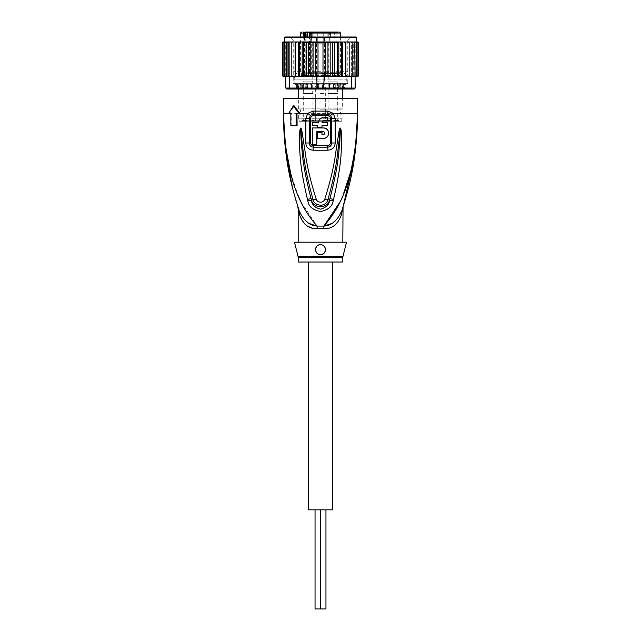 <?xml version="1.0" encoding="UTF-8"?>
<svg xmlns="http://www.w3.org/2000/svg" width="641" height="641" viewBox="0 0 641 641"><rect width="100%" height="100%" fill="white"/><g stroke="black" fill="none" stroke-linecap="round" stroke-linejoin="round"><path stroke-width="0.48" stroke-dasharray="3.21 2.4" d="M315.051 509.827L317.776 509.827L315.051 509.827L315.051 608.95L325.949 608.95L320.5 608.95L325.949 608.95L325.949 509.827L315.051 509.827L320.5 509.827L320.5 608.95L320.5 509.827L325.949 509.827M317.776 509.827L320.5 509.827L317.776 509.827M308.361 509.827L332.639 509.827M320.5 262.017L308.361 262.017L320.5 262.017M320.5 79.131L294.972 79.131L320.5 79.131M336.477 89.043L335.347 89.043L333.673 87.697L335.347 89.043L336.477 89.043L335.347 89.043L336.477 89.043L337.879 87.697L336.477 89.043L335.347 89.043M305.084 89.043L307.327 87.697L307.327 84.091L298.69 84.091L333.673 84.091L307.327 84.091L307.327 87.697L305.653 89.043L304.523 89.043L305.653 89.043L304.523 89.043L303.121 87.697C303.538 86.968 304.94 86.968 307.327 87.697C304.948 86.968 303.546 86.968 303.121 87.697L305.084 89.043M315.668 120.268L320.5 120.268L315.668 120.268L320.5 120.268L315.668 120.268L320.5 120.268L315.668 120.268L315.668 94.003L325.332 94.003L315.668 94.003L315.668 120.268L315.668 86.07L325.332 86.07L325.332 120.268L320.5 120.268L325.332 120.268L325.332 94.003L325.332 120.268L320.5 120.268L325.332 120.268L320.5 120.268L325.332 120.268L326.325 121.261L314.675 121.261L315.668 120.268L314.675 121.261L320.5 121.261L314.675 121.261L320.5 121.261L314.675 121.261L315.668 120.268M332.887 120.268L337.719 120.268L332.887 120.268M327.086 121.261L327.086 120.268L327.295 121.261L327.319 120.268L327.823 120.268L327.823 121.261L327.847 120.268L325.74 120.268L327.855 120.268L327.888 121.261L327.863 120.268L328.136 121.261L327.295 121.261L328.184 121.261L328.16 120.268L327.479 120.268L330.067 120.268L327.078 120.268L327.214 121.261L325.74 121.261L332.887 121.261L327.07 121.261L328.056 120.268L328.056 94.003L337.719 94.003L337.478 93.57L328.304 93.57L337.478 93.57L337.478 81.119L328.304 81.119L337.478 81.119M308.113 120.268L303.281 120.268L308.113 120.268M302.288 121.261L308.113 121.261L302.288 121.261L303.281 120.268L303.281 94.003L312.944 94.003L312.696 93.57L303.522 93.57L312.696 93.57L312.696 81.119L303.522 81.119L312.696 81.119M307.632 33.044L303.842 33.044L307.632 33.044L307.968 32.05L303.049 32.05L328.641 32.05L326.069 32.05L326.069 33.044L326.598 33.044L326.598 32.05L328.176 32.05L326.598 32.05M336.982 32.05L328.801 32.05L338.24 32.05L334.69 32.05L336.982 32.05L336.108 33.044L329.666 33.044L336.108 33.044L336.108 42.458L329.666 42.458L336.108 42.458M309.964 76.159L310.188 75.566L339.578 75.566L301.422 75.566L301.422 73.683L304.443 73.683L303.786 72.689L300.429 72.689L300.429 37.01M340.571 37.01L340.571 72.689A0.994 0.994 0 0 0 339.578 73.683L301.422 73.683A0.994 0.994 0 0 0 300.429 72.689L340.571 72.689L309.379 72.689L309.964 75.742L305.132 75.662L310.044 75.662M309.996 72.729L309.387 72.281L310.108 73.683L309.379 72.689M313.898 37.995L312.199 37.995L313.898 37.995L313.898 32.547L312.199 32.547L312.199 37.995L306.31 37.995L324.594 37.995L307.392 37.995L307.392 37.01M327.599 32.05L327.102 32.547L328.801 32.547L327.102 32.547L327.102 37.995L328.801 37.995L327.102 37.995M310.661 75.662L310.661 32.547L311.598 32.547L311.598 37.995M314.675 121.261L326.325 121.261L320.5 121.261L326.325 121.261L320.5 121.261L326.325 121.261L325.332 120.268L326.325 121.261M298.69 115.068L298.69 118.785L342.31 118.785L298.69 118.785L299.355 121.261L311.702 121.261L310.685 121.261L310.685 120.268L308.017 120.268L308.209 121.261L341.645 121.261L342.31 115.068L298.69 115.068L342.31 115.068M303.297 121.261L303.105 120.268L310.685 120.268M320.324 115.068L341.565 115.068L320.324 115.068M320.5 108.874L299.435 108.874L320.5 108.874M304.691 75.862L309.988 75.862M294.972 79.131L294.235 76.904C293.346 75.798 297.328 72.297 297.953 73.186L301.422 75.566L304.443 75.566L304.796 76.159M305.276 76.159L304.443 76.159M304.443 75.566L304.443 73.683L305.204 73.683L304.491 72.281L303.714 72.729M310.188 76.159L310.725 76.159M310.108 75.662L310.108 73.683L339.578 73.683L339.578 75.566C341.196 73.547 342.35 72.754 343.047 73.186C343.632 72.225 347.734 75.975 346.765 76.904L346.028 79.131M294.732 79.131L346.268 79.131L294.732 79.131L294.732 84.091L346.268 84.091L346.268 79.131M346.268 84.091L294.732 84.091M337.879 84.091L342.31 84.091L337.879 84.091L337.879 87.697L337.879 84.091M333.673 84.091L333.673 87.697C336.06 86.968 337.462 86.968 337.879 87.697C337.462 86.968 336.06 86.968 333.673 87.697M342.31 108.874L298.69 108.874L342.31 108.874L342.31 98.466M342.31 89.043L342.31 84.091M298.69 108.874L298.69 98.466M298.69 89.043L298.69 84.091M303.121 83.642L303.121 88.146M333.673 88.146L333.673 83.642M303.121 87.697L303.121 84.091M303.105 120.268L308.017 120.268M308.209 121.261L310.685 121.261M299.355 121.261L341.645 121.261M338.712 121.261L332.887 121.261L338.712 121.261L337.719 120.268L337.719 94.003L328.056 94.003L328.304 81.119M313.93 121.261L308.113 121.261L313.93 121.261L312.944 120.268L312.944 94.003L303.281 94.003L303.522 81.119M315.901 121.261L312.351 121.261L315.901 121.261L315.901 120.268L313.281 120.268L313.281 121.261M302.977 121.261L306.831 121.261L301.847 121.261L304.018 121.261L302.44 121.261L302.977 121.261L302.977 120.268L302.576 121.261M302.376 121.261L302.376 120.268M304.347 121.261L304.347 120.268M302.576 120.268L304.018 120.268L301.839 120.268L301.839 121.261L301.839 120.268L305.973 120.268L305.973 121.261M334.298 121.261L338.488 121.261L334.298 121.261L334.298 120.268L336.108 120.268L336.108 121.261M320.5 93.57L325.083 93.57L320.5 93.57M320.5 81.119L315.917 81.119L320.5 81.119M320.5 42.458L316.414 42.458L320.5 42.458M320.5 33.044L323.721 33.044L320.5 33.044M330.484 32.05L330.484 37.995L324.594 37.995L330.484 37.995L330.484 32.547L324.594 32.547L324.242 32.05L324.594 32.547L334.69 32.547L316.758 32.05L324.586 32.05L323.721 33.044L323.721 42.458L323.721 33.044L324.586 32.05L313.185 32.05L313.577 33.044L316.734 33.044L313.721 33.044L313.721 32.05M312.047 33.044L312.047 32.05L316.758 32.05L313.185 32.05L313.577 33.044M312.047 32.05L310.661 32.547L309.747 32.547L310.092 32.05M312.199 32.05L304.018 32.05L312.199 32.05L311.334 33.044L304.892 33.044L311.334 33.044L311.334 42.458L304.892 42.458L311.334 42.458M320.5 32.05L316.414 32.05L320.5 32.05M303.578 32.05L303.586 33.044L303.578 32.05M303.049 32.05L303.049 33.044L303.834 33.044L303.049 33.044L303.049 32.05L305.22 32.05L305.22 33.044M305.557 33.044L305.557 32.05L305.797 33.044M326.598 33.044L328.112 33.044L326.381 33.044L326.381 32.05L326.397 33.044L326.117 32.05L326.638 32.05L324.25 32.05L324.899 32.05L324.899 33.044L326.069 33.044M325.428 33.044L325.428 32.05L328.641 32.05L328.641 33.044L326.333 33.044L326.365 32.05L326.029 33.044L326.029 32.05M336.91 33.044L334.69 33.044L337.959 33.044L337.302 33.044L337.302 32.05L338.24 32.05L338.24 33.044L336.91 33.044L336.91 32.05M307.392 37.995L312.199 37.995L312.199 32.547L313.898 32.547L313.401 32.05M311.598 32.547L316.406 32.547L316.758 32.05L316.406 32.547L324.594 32.547L306.31 32.547A0.697 0.497 180 0 0 305.613 32.05L305.605 33.044M309.347 32.547L312.199 32.547L311.855 32.05L312.199 32.547L306.31 32.547L306.31 37.995M310.516 32.05L310.516 37.995M335.387 33.044L335.387 32.05A0.697 0.497 0 0 0 334.69 32.547L334.69 37.995L328.801 37.995L334.69 37.995L334.69 32.547A0.697 0.497 0 0 1 335.387 32.05L335.227 33.044L336.509 33.044L335.227 33.044M320.5 37.995L324.586 37.995L320.5 37.995M309.387 72.281L309.747 32.547M304.018 32.05L304.892 33.044L304.892 42.458M308.113 42.458L304.018 42.458L308.113 42.458M308.113 81.119L304.018 81.119L308.113 81.119M328.801 32.05L329.666 33.044L329.666 42.458M332.887 42.458L336.982 42.458L332.887 42.458M332.887 81.119L336.982 81.119L332.887 81.119M316.734 32.05L316.734 33.044M316.342 32.05L316.342 33.044M313.721 33.044L313.185 33.044M313.794 32.05L313.794 33.044M313.257 32.05L313.257 33.044M305.428 33.044L305.428 32.05M305.164 33.044L305.164 32.05M304.828 33.044L304.828 32.05M304.499 33.044L304.499 32.05M304.098 33.044L304.098 32.05M303.842 33.044L303.842 32.05L303.834 33.044M303.514 33.044L303.514 32.05M303.257 32.05L303.257 33.044M303.177 32.05L303.177 33.044M303.57 32.05L303.57 33.044M304.291 32.05L304.291 33.044M304.691 32.05L304.691 33.044M305.693 32.05L305.693 33.044M305.893 32.05L305.893 33.044M305.965 32.05L305.965 33.044M307.968 32.05L307.968 33.044M326.381 33.044L328.432 33.044L328.432 32.05L328.569 33.044L328.569 32.05M328.577 32.05L328.577 33.044M328.256 32.05L328.256 33.044M327.727 32.05L327.727 33.044M327.399 32.05L327.399 33.044M326.998 32.05L326.998 33.044M326.67 32.05L326.67 33.044M326.862 33.044L326.862 32.05M327.062 33.044L327.062 32.05M327.455 33.044L327.455 32.05M327.855 33.044L327.855 32.05M328.112 33.044L328.112 32.05L328.104 33.044M327.839 33.044L327.839 32.05L327.831 33.044M327.439 33.044L327.439 32.05M327.11 33.044L327.11 32.05L327.102 33.044M326.646 33.044L326.638 32.05M326.117 32.05L326.117 33.044M326.501 33.044L326.501 32.05M326.029 33.044L325.7 32.05M325.7 33.044L325.308 32.05M325.308 33.044L325.043 32.05M325.043 33.044L324.715 32.05M324.458 32.05L324.458 33.044M324.258 32.05L324.258 33.044L324.25 32.05M324.378 32.05L324.378 33.044M324.771 32.05L324.771 33.044M325.828 32.05L325.828 33.044M326.357 32.05L326.357 33.044M326.694 32.05L326.694 33.044M326.83 32.05L326.83 33.044M327.03 32.05L327.03 33.044L327.038 32.05M327.503 32.05L327.503 33.044M328.168 32.05L328.168 33.044M334.931 33.044L334.931 32.05M334.69 32.05L334.69 33.044M335.091 32.05L335.091 33.044M336.902 33.044L336.902 32.05M337.559 32.05L337.559 33.044M337.959 32.05L337.959 33.044M337.302 33.044L338.24 33.044M337.847 32.05L337.847 33.044M335.331 32.05L335.331 33.044M336.509 33.044L336.509 32.05L335.387 32.05M336.509 32.05L335.227 32.05M315.668 86.07L325.332 86.07M313.281 120.268L312.351 120.268L312.351 121.261M312.351 120.268L315.901 120.268M315.508 121.261L315.508 120.268M314.146 121.261L314.146 120.268M313.609 121.261L313.609 120.268M312.744 121.261L312.744 120.268M305.973 120.268L304.13 120.268L306.831 120.268L306.831 121.261M306.831 120.268L302.977 120.268M306.494 121.261L306.494 120.268M302.696 120.268L302.696 121.261M302.961 120.268L302.961 121.261M303.361 120.268L303.361 121.261M303.69 120.268L303.69 121.261M304.018 121.261L304.018 120.268L304.018 121.261M303.481 121.261L303.481 120.268M303.089 121.261L303.089 120.268M302.56 121.261L302.56 120.268M302.296 121.261L302.296 120.268M301.967 121.261L301.967 120.268M302.047 121.261L302.047 120.268M302.183 121.261L302.183 120.268M302.52 121.261L302.52 120.268M302.848 121.261L302.848 120.268M304.13 121.261L304.13 120.268M304.467 121.261L304.467 120.268M328.488 121.261L328.488 120.268M328.889 121.261L328.889 120.268M329.218 121.261L329.218 120.268M329.746 121.261L329.746 120.268M329.939 121.261L329.939 120.268M330.067 121.261L330.067 120.268L330.059 121.261M330.131 121.261L330.131 120.268M329.923 121.261L329.923 120.268M329.594 121.261L329.594 120.268L329.602 121.261M329.346 120.268L329.346 121.261M328.945 120.268L328.945 121.261M328.553 120.268L328.553 121.261M328.352 120.268L328.352 121.261M328.088 120.268L328.088 121.261M327.623 120.268L327.623 121.261M327.479 120.268L327.479 121.261M327.543 120.268L327.543 121.261L327.559 120.268M327.872 120.268L327.872 121.261L327.855 120.268M327.607 120.268L327.607 121.261M326.814 120.268L326.814 121.261M326.413 120.268L326.413 121.261L326.413 120.268M326.277 120.268L326.269 121.261M326.205 120.268L326.205 121.261M326.533 120.268L326.533 121.261M326.79 120.268L326.79 121.261M327.19 120.268L327.19 121.261M327.519 120.268L327.519 121.261M328.184 121.261L328.184 120.268M326.918 121.261L326.918 120.268M326.389 121.261L326.389 120.268M325.868 121.261L325.868 120.268M325.74 121.261L325.74 120.268L325.748 121.261M325.949 121.261L325.949 120.268M326.085 121.261L326.085 120.268M326.75 121.261L326.75 120.268M327.214 120.268L327.214 121.261M327.022 121.261L327.022 120.268M336.108 120.268L338.488 120.268L338.079 121.261M338.079 120.268L334.298 120.268M334.69 121.261L334.69 120.268M335.451 121.261L335.451 120.268M335.86 121.261L335.86 120.268M336.517 120.268L336.517 121.261L336.509 120.268L337.623 120.268L335.227 120.268L336.509 120.268M337.454 121.261L337.454 120.268M337.847 121.261L337.847 120.268M336.91 120.268L336.91 121.261M338.488 121.261L338.488 120.268M335.227 121.261L337.623 121.261L335.227 121.261L335.227 120.268M337.623 120.268L337.623 121.261M304.523 89.043L305.653 89.043M285.061 37.01L320.5 37.01L290.269 37.01L293.241 39.982L347.759 39.982L350.731 37.01L320.5 37.01L355.939 37.01M320.5 84.091L347.013 84.091L320.5 84.091M322.471 88.795L345.002 88.795L322.471 88.795L322.471 84.836L320.5 84.836L322.471 84.836L322.471 88.795M315.941 76.656L318 76.656L315.941 76.656L313.056 75.662L310.821 76.632L310.821 41.986L313.056 42.955L315.588 42.082L318 42.955L323 42.955L323 76.656L324.739 76.656L318 76.656L351.613 76.656L351.613 88.057L350.931 89.043L323.769 89.043L324.082 76.656M310.821 41.986L308.233 42.955L308.233 75.662L306.366 76.656L291.887 76.656L306.366 76.656M306.286 76.656L306.286 41.961L308.233 42.955M306.366 41.961L339.858 41.961L341.701 42.955L341.701 75.662L339.858 76.656L342.102 76.656L341.701 75.662M320.5 89.043L345.779 89.043L320.5 89.043M345.531 88.795L295.469 88.795L345.779 89.043M350.931 89.043L354.201 89.043L355.194 88.057L316.918 88.057L317.231 89.043L290.069 89.043L289.387 88.057L285.806 88.057L286.799 89.043L290.069 89.043M323.769 89.043L317.231 89.043M316.918 76.656L316.918 88.057L289.387 88.057L289.387 76.656L291.992 76.656L291.807 75.662L293.241 76.656L292.592 76.551M286.271 42.955L287.625 41.961L286.719 41.961L287.304 41.961L286.719 41.961L286.271 42.955L286.271 76.656L289.387 76.656L285.806 76.656L287.304 76.656L285.806 76.656L285.806 88.057M348.191 76.608L355.194 76.656L349.008 76.656L349.193 75.662L348.992 76.175M355.194 88.057L355.194 76.656L356.011 76.656L356.636 75.662L355.194 76.656L355.21 41.961L356.741 41.961L357.926 42.955L357.926 75.662L356.741 76.656L355.21 76.656L355.21 41.961L356.011 41.961L353.696 41.961L355.354 41.961L356.636 42.955L356.636 75.662M316.261 76.656L323 76.656M347.759 76.656L344.129 76.656L345.771 76.656L345.659 75.662L344.129 76.656L335.003 76.656L338.296 76.656L337.382 75.662L335.003 76.656L326.293 76.656M305.997 76.656L302.704 76.656L303.618 75.662C303.554 76.199 304.403 76.527 306.182 76.656M315.941 76.503L314.707 76.656M288.77 76.656L291.992 76.656L288.77 76.656L289.379 76.656L288.77 76.656L288.77 42.955L290.173 41.961L291.992 41.961L291.807 75.662M286.271 76.656L289.379 76.656L289.379 41.961L284.812 41.961L284.107 42.955L284.107 75.662L284.812 76.656L285.718 76.656L283.859 76.656L284.876 76.656L283.859 76.656L283.074 75.662L284.227 76.656M284.876 76.656L284.876 41.961L283.354 41.961L282.417 42.955L283.49 41.961L284.876 41.961L284.876 76.656L283.354 76.656L284.564 76.656L284.876 41.961L283.859 41.961L287.304 41.961L287.304 76.656L287.304 41.961L285.646 41.961L284.364 42.955L284.107 75.662M283.49 76.656L282.417 75.662M285.646 76.656L284.364 75.662M348.888 76.279L348.231 76.599M345.908 76.656L345.908 41.961L351.965 41.961L351.621 76.656L355.354 76.656M356.741 41.961L356.124 41.961L356.436 76.656L357.646 76.656L358.583 75.662L357.646 76.656L356.124 76.656L357.141 76.656L357.926 75.662M356.124 76.656L356.124 41.961L356.124 76.656L356.741 76.656M358.583 75.662L357.51 76.656M310.821 76.632L308.233 75.662M318 42.955L318 76.656M323 42.955L325.428 42.154L327.944 42.955L327.944 75.662L325.428 76.471L325.428 42.154M325.428 76.471L324.739 76.383M327.944 42.955L330.179 41.994L332.767 42.955L332.767 75.662L330.179 76.624L330.179 41.994M330.179 76.624L327.944 75.662M313.056 42.955L313.056 75.662M315.588 76.535L315.588 42.082M332.767 75.662L334.45 76.656M292.809 42.01L298.482 41.961L298.482 76.656L296.871 76.656L295.341 75.662L295.229 76.656M301.142 76.656L298.898 76.656L299.299 75.662L301.142 76.656M318.529 88.795L320.5 88.795L317.463 88.795L318.529 88.795L318.529 84.836L317.327 84.836L317.327 88.795L316.766 88.795L317.327 88.795L317.327 84.836L316.766 84.836L316.766 88.795L311.486 88.795L316.766 88.795L316.766 84.836L311.486 84.836L311.486 88.795L311.173 84.836L311.59 84.836L311.59 88.795L311.173 88.795L311.67 88.795L311.67 84.836L311.093 84.836L311.093 88.795L307.688 88.795L311.093 88.795L311.093 84.836L305.717 84.836L305.717 88.795L307.688 88.795L305.02 88.795L305.717 88.795L305.717 84.836L305.02 84.836L305.02 88.795L301.15 88.795L305.02 88.795L305.02 84.836L301.15 84.836L301.15 88.795L301.046 84.836L302.039 84.836L302.039 88.795L301.046 88.795L302.424 88.795L302.424 84.836L302.248 88.795L300.276 88.795L302.248 88.795L302.248 84.836L298.065 84.836L298.065 88.795L300.276 88.795L297.416 88.795L298.065 88.795L298.065 84.836L297.416 84.836L297.416 88.795L295.998 88.795L298.289 88.795L295.998 88.795L297.424 88.795L297.424 84.836L296.006 84.836L296.006 88.795L295.998 84.836L297.424 84.836L297.424 88.795L297.416 84.836L298.289 84.836L298.281 88.795L298.289 84.836L296.43 84.836L296.43 88.795L296.43 84.836L295.998 84.836L299.002 84.836L299.002 88.795L299.002 84.836L300.276 84.836L300.276 88.795L300.276 84.836L302.424 84.836L301.238 84.836L301.238 88.795L301.046 84.836L306.334 84.836L306.334 88.795L306.334 84.836L307.688 84.836L307.688 88.795L307.688 84.836L311.67 84.836L311.205 84.836L311.205 88.795L311.173 84.836L317.463 84.836L317.463 88.795L317.463 84.836L318.529 84.836L318.529 88.795M344.994 88.795L343.584 88.795L345.002 88.795L345.002 84.836L343.576 84.836L343.584 88.795L343.576 84.836L344.994 84.836L344.994 88.795M342.719 88.795L342.719 84.836L342.719 88.795M291.807 42.955L292.008 42.442M292.12 42.338L292.769 42.018M295.092 76.656L295.092 41.961L287.625 41.961M291.887 41.961L291.992 76.656L291.887 41.961L293.241 41.961M284.989 41.961L285.79 41.961L285.79 76.656M283.49 41.961L282.417 42.955M283.074 42.955L284.227 41.961L283.074 42.955L283.074 75.662M284.227 41.961L284.876 41.961M285.718 76.656L285.718 41.961M284.812 41.961L285.646 41.961M289.379 76.656L289.379 41.961M289.9 41.977L289.035 41.961L288.77 42.955M349.193 75.662L349.193 42.955L347.759 41.961L348.408 42.066M349.193 42.955L349.113 41.961L320.5 41.961L345.908 41.961L344.129 41.961L345.659 42.955L345.659 75.662M351.621 76.656L351.621 41.961L349.008 41.961L349.008 76.656L349.113 41.961M352.23 76.656L352.23 42.955L350.827 41.961L351.46 42.066M352.23 42.955L351.965 41.961L353.375 41.961L354.729 42.955L354.729 76.656M353.375 41.961L354.281 41.961L353.696 41.961L354.281 41.961L354.729 42.955M356.636 42.955L356.011 41.961L353.696 41.961L353.696 76.656L353.696 41.961L351.965 41.961M357.926 42.955L357.141 41.961L356.124 41.961L357.51 41.961L358.583 42.955M357.51 41.961L356.124 41.961M358.231 42.178L357.814 41.977M302.183 76.656L302.183 41.961L303.618 42.955L303.618 75.662M303.618 42.955C303.554 42.418 304.403 42.09 306.182 41.961L306.286 41.961M332.767 42.955L334.45 41.961M334.674 76.656L334.674 41.961M337.382 75.662L337.382 42.955L335.003 41.961M337.382 42.955L338.296 41.961M338.817 76.656L338.817 41.961M339.858 41.961L344.129 41.961M341.701 42.955L342.102 41.961M342.518 76.656L342.518 41.961M345.659 42.955L345.771 41.961M295.229 41.961L295.341 75.662M295.341 42.955L296.871 41.961M298.482 41.961L299.299 42.955L299.299 75.662M298.898 41.961L301.142 41.961L299.299 42.955M302.183 41.961L301.142 41.961M302.704 41.961L306.182 41.961M295.092 41.961L320.5 41.961L295.092 41.961M322.535 84.091L295.253 84.091L322.535 84.091L322.471 84.836L323.673 84.836L323.673 88.795L323.673 84.836L324.234 84.836L324.234 88.795L324.234 84.836L329.514 84.836L329.514 88.795L329.827 84.836L329.41 84.836L329.41 88.795L329.33 84.836L329.907 84.836L329.907 88.795L329.907 84.836L335.283 84.836L335.283 88.795L335.283 84.836L335.98 84.836L335.98 88.795L335.98 84.836L339.85 84.836L339.85 88.795L339.954 84.836L338.961 84.836L338.961 88.795L338.576 84.836L338.752 88.795L338.752 84.836L342.935 84.836L342.935 88.795L342.935 84.836L343.584 84.836L343.576 88.795L343.584 84.836L342.711 84.836L344.57 84.836L344.57 88.795L344.57 84.836L345.002 84.836L341.998 84.836L341.998 88.795L341.998 84.836L340.724 84.836L340.724 88.795L340.724 84.836L338.576 84.836L339.762 84.836L339.762 88.795L339.954 84.836L334.666 84.836L334.666 88.795L334.666 84.836L333.312 84.836L333.312 88.795L333.312 84.836L329.33 84.836L329.795 84.836L329.795 88.795L329.827 84.836L323.537 84.836L323.537 88.795L323.537 84.836L322.471 84.836L322.535 84.091M347.013 84.091L347.759 83.346L320.5 83.346L347.759 83.346L347.759 39.982L293.241 39.982L293.241 83.346L320.5 83.346L293.241 83.346L293.987 84.091M320.5 37.01L290.766 37.01L320.5 37.01L320.5 37.498L320.5 37.01L320.5 37.498L290.766 37.498L320.5 37.498L320.5 37.01L350.234 37.01L320.5 37.01M316.39 225.977L317.119 226.097A9.911 1.482 90 0 1 317.167 228.613L323.833 228.613C332.078 229.206 338.047 224.334 341.741 213.998C343.175 207.676 343.175 207.676 341.741 213.998A9.911 6.987 18.5 0 1 341.789 210.849L342.254 209.455M300.693 201.45L317.119 226.097L323.881 226.097A9.911 1.482 90 0 0 323.833 228.613M320.5 242.194L342.807 242.194L320.5 242.194M342.807 262.017L298.193 262.017M320.5 244.67A4.96 4.96 0 0 1 325.46 249.629A4.96 4.96 0 0 1 320.5 254.581A4.96 4.96 0 0 1 315.54 249.629A4.96 4.96 0 0 1 320.5 244.67L322.768 245.215M321.646 244.806A4.96 4.96 0 0 1 322.744 245.207M323.729 245.864A4.96 4.96 0 0 1 324.546 246.761M325.123 247.851A4.96 4.96 0 0 1 325.42 249.045M325.428 250.19A4.96 4.96 0 0 1 325.187 251.224M324.763 252.145A4.96 4.96 0 0 1 324.162 252.971M323.385 253.66A4.96 4.96 0 0 1 322.591 254.124M322.479 254.173A4.96 4.96 0 0 1 321.494 254.485M319.298 254.437A4.96 4.96 0 0 1 318.184 254.012L320.5 254.581A4.96 4.96 0 0 1 319.723 254.525M317.223 253.339A4.96 4.96 0 0 1 316.438 252.466L317.279 253.395M315.58 250.254L315.893 251.448A4.96 4.96 0 0 1 315.588 250.294M315.572 249.085A4.96 4.96 0 0 1 315.861 247.883M316.43 246.801A4.96 4.96 0 0 1 317.239 245.896L316.43 246.801M318.232 245.223A4.96 4.96 0 0 1 319.346 244.806L318.232 245.223M316.053 247.434L315.548 249.469M317.471 253.548L318.112 253.972M320.5 254.581L323.761 253.355M323.777 253.347L325.019 251.657M325.115 251.44L325.452 249.485M325.428 249.085L324.707 247.001M324.57 246.801L323.04 245.367M346.517 242.194L294.483 242.194M323.937 127.976L312.319 127.952L312.319 144.305L316.782 144.305L316.782 131.669L323.473 131.669M324.763 132.415L324.939 132.903M324.939 133.416L324.763 133.905M324.434 134.298L323.985 134.554M323.473 134.642L321.99 134.642L321.99 132.415L317.527 132.415L317.527 138.36L323.473 138.36M325.66 137.879L326.405 137.454M327.343 136.637L327.984 135.756M328.424 134.754L328.641 133.769M328.649 132.631L328.448 131.621M327.984 130.556L327.295 129.618M326.341 128.809L325.756 128.48M321.99 122.351L327.19 122.351L327.19 125.724L321.99 125.724L321.99 127.206L317.527 127.206L317.527 125.724L312.319 125.724L312.319 122.351L318.665 122.351M322.607 121.141L323.032 120.933M323.473 117.543L327.19 117.543L327.19 120.869L323.473 120.869M322.399 117.664L321.445 117.992M319.715 119.354L319.202 120.147M319.066 120.428L318.793 121.253M342.935 207.339L343.079 206.891M341.821 210.745L337.31 218.958L331.341 223.637M298.906 209.928L299.211 210.849A9.911 6.987 161.5 0 1 299.259 213.998C297.825 207.676 297.825 207.676 299.259 213.998L304.227 223.517M340.451 128.136L340.347 128.088C339.986 127.727 339.506 128.993 338.905 131.886L336.894 145.315C335.139 154.505 335.147 165.843 324.819 199.103A4.96 0.737 -164.2 0 0 327.912 199.663L329.57 200.096L329.923 198.582L329.482 200.064C327.655 208.99 312.944 208.694 311.518 200.064L311.077 198.582L311.43 200.096C311.654 204.134 314.394 207.147 319.651 209.126C325.868 208.133 329.178 205.128 329.57 200.096A4.96 0.529 12.9 0 0 333.16 200.873L333.544 199.359A4.96 0.513 12.7 0 1 329.923 198.582C339.153 163.159 338.584 151.54 339.714 142.831L340.363 130.612A4.96 0.649 -7.3 0 0 341.196 130.444L340.451 128.136A4.96 2.316 -51.7 0 1 340.331 128.352L338.568 145.507C337.166 154.737 337.286 166.075 327.912 199.663C327.92 204.711 315.885 208.926 313.088 199.663C303.449 164.961 303.842 154.337 302.424 145.395L300.669 128.352A4.96 2.316 -128.3 0 1 300.549 128.136L299.804 130.468A4.96 0.649 -172.8 0 0 300.637 130.628L301.182 141.381C302.344 149.914 301.326 160.763 311.077 198.582A4.96 0.513 167.3 0 1 307.456 199.359L307.84 200.873A4.96 0.529 167.1 0 0 311.43 200.096L313.088 199.663A4.96 0.737 -15.8 0 0 316.181 199.103C305.557 164.737 305.845 154.112 304.09 145.203L302.095 131.91L301.166 132.11L300.693 128.304A4.96 2.644 -102.8 0 1 300.645 128.096L300.549 128.136M340.347 128.088A4.96 2.644 -77.4 0 1 340.307 128.312L339.834 132.086L338.905 131.886M295.966 200.561L299.211 210.849L303.674 218.942L309.627 223.613M306.614 225.448L309.146 226.85M311.702 227.795L314.515 228.412M314.563 228.42L316.614 228.605M354.585 156.797L356.7 137.767M285.205 147.206L285.846 152.59M292.496 187.845L295.052 197.404M307.84 200.873C308.465 205.921 312.303 209.439 319.37 211.418C329.282 210.737 330.612 206.883 333.16 200.873M299.804 130.468L299.371 141.357C300.068 150.018 298.562 160.891 307.456 199.359M302.095 131.91C301.518 129.033 301.038 127.759 300.645 128.096M324.819 199.103C324.426 201.995 318.168 204.287 316.181 199.103M333.544 199.359C341.974 163.327 340.932 151.653 341.613 142.823L341.196 130.444M340.307 201.45L343.239 194.688M350.395 172.677L355.523 146.132M290.597 172.637L297.785 194.744M291.719 113.329L290.838 113.329L291.719 113.329L291.839 125.724L290.838 125.724M297.095 125.724L291.839 125.724M299.796 113.329L296.094 113.329M289.628 113.329L288.738 113.329L289.628 113.329L294.219 105.893M357.67 98.466L283.33 98.466M284.564 37.498L356.436 37.498M317.864 71.696L320.5 71.696L317.864 71.696M312.311 71.696L316.43 71.696L312.311 71.696M301.847 71.696L305.156 71.696L301.847 71.696M300.389 71.696L293.314 71.696L300.389 71.696M305.18 71.696L301.871 71.696L305.18 71.696M312.423 71.696L316.446 71.696L312.423 71.696M320.5 71.696L317.287 71.696L320.5 71.696M328.689 71.696L324.57 71.696L328.689 71.696M339.153 71.696L335.844 71.696L339.153 71.696M340.611 71.696L347.686 71.696L340.611 71.696M335.82 71.696L339.129 71.696L335.82 71.696M328.577 71.696L324.554 71.696L328.577 71.696M340.571 33.044L300.429 33.044M303.73 72.689L303.73 37.01M309.459 72.689L309.459 37.01M328.801 32.547L328.801 37.995L328.801 32.547M305.781 121.261L305.781 120.268M320.5 114.074L300.429 114.074L320.5 114.074M320.252 109.859L340.571 109.859L320.252 109.859M305.204 73.683L305.204 75.662M310.188 75.566L310.188 73.683M305.781 75.662L305.781 37.01M316.406 37.995L316.414 81.119M324.594 37.995L324.586 81.119M304.491 37.01L304.491 72.281M320.5 84.836L318.529 84.836L320.5 84.836M323.537 84.836A0.745 0.737 90 0 0 322.8 84.091A0.745 0.737 90 0 1 323.537 84.836M322.936 84.091A0.745 0.737 -90 0 1 323.673 84.836A0.745 0.737 -90 0 0 322.936 84.091M324.346 84.091L324.234 84.836L324.346 84.091M329.786 84.091L329.514 84.836L329.786 84.091M329.795 84.836A0.745 0.689 -90 0 1 330.476 84.091A0.745 0.689 -90 0 0 329.795 84.836M330.091 84.091A0.745 0.689 90 0 0 329.41 84.836A0.745 0.689 90 0 1 330.091 84.091L329.33 84.836L329.33 88.795L329.33 84.836L330.075 84.091M329.907 84.836L330.219 84.091L329.907 84.836M333.737 84.091A0.745 0.425 -90 0 0 333.312 84.836A0.745 0.425 -90 0 1 333.737 84.091M334.666 84.836A0.745 0.593 90 0 0 334.081 84.091A0.745 0.593 90 0 1 334.666 84.836M334.69 84.091A0.745 0.593 -90 0 1 335.283 84.836A0.745 0.593 -90 0 0 334.69 84.091M336.445 84.091A0.745 0.465 -90 0 0 335.98 84.836A0.745 0.465 90 0 1 336.445 84.091M340.427 84.091A0.745 0.577 -90 0 0 339.85 84.836A0.745 0.577 90 0 1 340.427 84.091M339.762 84.836A0.745 0.449 -90 0 1 340.219 84.091A0.745 0.449 -90 0 0 339.762 84.836M339.418 84.091A0.745 0.449 90 0 0 338.961 84.836A0.745 0.449 90 0 1 339.418 84.091M338.752 84.836A0.745 0.609 90 0 1 339.361 84.091A0.745 0.609 90 0 0 338.752 84.836M341.397 84.091A0.745 0.673 -90 0 0 340.724 84.836A0.745 0.673 -90 0 1 341.397 84.091M341.998 84.836L341.717 84.091L341.998 84.836M342.647 84.091L342.935 84.836L342.647 84.091M344.273 84.091A0.745 0.689 -90 0 0 343.584 84.836L343.672 84.091L343.576 84.836A0.745 0.689 90 0 1 344.273 84.091M345.731 84.091A0.745 0.737 -90 0 0 344.994 84.836A0.745 0.737 90 0 1 345.731 84.091L345.002 84.836L345.002 88.795L345.002 84.836L345.747 84.091M344.57 84.836L344.666 84.091L344.57 84.836M342.719 84.836A0.745 0.737 90 0 1 343.456 84.091A0.745 0.737 90 0 0 342.719 84.836M318.465 84.091L318.529 84.836L318.465 84.091M317.463 84.836A0.745 0.737 -90 0 1 318.2 84.091A0.745 0.737 -90 0 0 317.463 84.836M318.064 84.091A0.745 0.737 90 0 0 317.327 84.836A0.745 0.737 90 0 1 318.064 84.091M316.654 84.091L316.766 84.836L316.654 84.091M311.214 84.091L311.486 84.836L311.214 84.091M311.205 84.836A0.745 0.689 90 0 0 310.524 84.091A0.745 0.689 90 0 1 311.205 84.836M310.909 84.091A0.745 0.689 -90 0 1 311.59 84.836A0.745 0.689 -90 0 0 310.909 84.091L311.67 84.836L311.67 88.795L311.67 84.836L310.925 84.091M311.093 84.836L310.781 84.091L311.093 84.836M307.263 84.091A0.745 0.425 90 0 1 307.688 84.836A0.745 0.425 90 0 0 307.263 84.091M306.334 84.836A0.745 0.593 -90 0 1 306.919 84.091A0.745 0.593 -90 0 0 306.334 84.836M306.31 84.091A0.745 0.593 90 0 0 305.717 84.836A0.745 0.593 90 0 1 306.31 84.091M304.555 84.091A0.745 0.465 90 0 1 305.02 84.836A0.745 0.465 -90 0 0 304.555 84.091M300.573 84.091A0.745 0.577 90 0 1 301.15 84.836A0.745 0.577 -90 0 0 300.573 84.091M301.238 84.836A0.745 0.449 90 0 0 300.781 84.091A0.745 0.449 90 0 1 301.238 84.836M301.582 84.091A0.745 0.449 -90 0 1 302.039 84.836A0.745 0.449 -90 0 0 301.582 84.091M302.248 84.836A0.745 0.609 -90 0 0 301.639 84.091A0.745 0.609 -90 0 1 302.248 84.836M299.603 84.091A0.745 0.673 90 0 1 300.276 84.836A0.745 0.673 90 0 0 299.603 84.091M299.002 84.836L299.283 84.091L299.002 84.836M298.353 84.091L298.065 84.836L298.353 84.091M296.727 84.091A0.745 0.689 90 0 1 297.416 84.836L297.328 84.091L297.424 84.836A0.745 0.689 -90 0 0 296.727 84.091M295.269 84.091A0.745 0.737 90 0 1 296.006 84.836A0.745 0.737 -90 0 0 295.269 84.091L295.998 84.836L295.998 88.795L295.998 84.836L295.253 84.091M296.43 84.836L296.334 84.091L296.43 84.836M298.281 84.836A0.745 0.737 -90 0 0 297.544 84.091A0.745 0.737 -90 0 1 298.281 84.836M298.049 256.472L342.951 256.472M298.201 257.674L342.807 257.674M283.33 113.329L357.67 113.329M311.702 75.662L311.702 37.995M299.435 108.874L300.429 109.859L300.429 114.074L299.435 115.068M341.565 115.068L340.571 114.074L340.571 109.859L341.565 108.874M320.5 73.186L343.047 73.186L320.5 73.186M311.702 121.261L311.702 120.268M325.083 93.57L325.083 81.119L325.083 93.57M315.917 93.57L315.917 81.119L315.917 93.57M317.279 33.044L317.279 42.458L317.279 33.044L316.414 32.05L317.279 33.044M309.234 72.561L309.234 37.01M304.018 42.458L304.018 81.119M312.199 42.458L312.199 81.119M328.801 42.458L328.801 81.119M336.982 42.458L336.982 81.119M329.827 84.836L329.827 88.795L329.827 84.836L330.572 84.091L329.827 84.836M339.954 84.836L339.954 88.795L339.954 84.836L340.7 84.091L339.954 84.836M338.576 84.836L338.576 88.795L338.576 84.836L339.321 84.091L338.576 84.836M342.711 84.836L342.711 88.795L342.711 84.836L343.456 84.091L342.711 84.836M343.544 84.091L342.807 84.836L342.807 88.795M311.173 84.836L311.173 88.795L311.173 84.836L310.428 84.091L311.173 84.836M301.046 84.836L301.046 88.795L301.046 84.836L300.3 84.091L301.046 84.836M302.424 84.836L302.424 88.795L302.424 84.836L301.679 84.091L302.424 84.836M298.289 84.836L298.289 88.795L298.289 84.836L297.544 84.091L298.289 84.836M297.456 84.091L298.193 84.836L298.193 88.795M290.766 37.01L290.766 37.498M350.234 37.01L350.234 37.498"/><path stroke-width="0.96" d="M332.639 262.017L332.639 509.827L320.5 509.827L320.5 608.95L315.051 608.95L315.051 509.827M308.361 262.017L308.361 509.827L320.5 509.827L320.5 608.95L325.949 608.95L325.949 509.827M305.22 32.05L303.73 33.044L304.491 33.044L304.491 37.01M313.185 32.05L305.428 32.05L305.781 32.547L303.049 32.05M328.641 32.05L313.577 32.05M300.429 37.01L300.429 33.044L303.73 33.044L303.73 37.01M309.459 37.01L309.459 33.044L340.571 33.044L340.571 37.01M342.31 98.466L342.31 89.043M298.69 98.466L298.69 89.043M330.484 32.05L337.302 32.05M338.24 32.05L311.005 32.05M305.797 32.05L307.632 32.05M324.899 32.05L325.428 32.05M307.135 33.044L307.135 32.05M307.392 37.01L307.392 32.547L305.781 32.547L305.781 37.01M304.852 32.547L304.491 33.044M309.459 33.044L310.092 32.05L309.234 33.044L309.234 37.01M357.814 41.977L358.583 42.955L357.646 41.961L356.436 41.961L356.436 37.498L355.939 37.01L320.5 37.01L350.731 37.01M290.269 37.01L320.5 37.01L285.061 37.01L284.564 37.498L356.436 37.498M338.817 76.656L339.858 76.656L338.296 76.656L338.817 76.656L338.817 41.961L337.382 42.955L337.382 75.662L335.003 76.656L326.293 76.656L334.674 76.656L334.674 41.961L301.142 41.961L299.299 42.955L299.299 75.662L301.142 76.656L302.704 76.656L303.618 75.662L305.997 76.656L324.082 76.656L323.769 89.043L350.931 89.043L351.613 88.057L355.194 88.057L354.201 89.043L350.931 89.043M334.45 41.961L332.767 42.955L330.179 41.994L327.944 42.955L325.428 42.154L323 42.955L318 42.955L315.572 42.154L313.056 42.955L310.821 41.994L308.233 42.955L306.55 41.961M295.092 76.656L295.092 41.961L293.241 41.961L291.807 42.955L291.807 75.662L291.887 76.656L296.871 76.656L289.387 76.656L289.387 88.057L285.806 88.057L286.799 89.043L317.231 89.043L316.918 88.057L351.613 88.057L351.613 76.656L345.771 76.656L349.113 76.656L349.193 75.662L347.759 76.656M317.231 89.043L323.769 89.043M316.918 76.656L316.918 88.057L289.387 88.057L290.069 89.043M289.387 76.656L285.806 76.656L285.806 88.057M354.729 42.955L353.375 41.961L354.281 41.961L354.729 42.955L355.194 88.057M354.729 76.656L351.613 76.656M326.293 76.656L324.082 76.656M344.129 76.656L342.102 76.656L345.771 76.656L345.659 75.662L344.129 76.656M314.707 76.656L306.55 76.656L308.233 75.662L310.821 76.624L310.821 41.994M306.326 41.961L306.326 76.656L298.482 76.656L299.299 75.662M291.807 75.662L293.241 76.656M285.646 76.656L284.989 76.656L284.364 75.662L285.806 76.656L283.859 76.656L283.074 75.662L284.259 76.656M284.876 41.961L283.49 41.961L282.417 42.955L282.417 75.662L283.354 76.656L282.417 75.662L283.49 76.656L284.876 76.656M283.354 76.656L284.564 76.656M356.124 76.656L357.814 76.64M357.646 76.656L358.583 75.662L357.646 76.656L356.436 76.656M358.551 75.91L357.51 76.656M356.741 76.656L357.926 75.662L356.741 76.656L355.21 76.656L356.011 76.656L356.636 75.662L355.354 76.656M295.229 76.656L295.341 75.662L296.871 76.656L298.482 76.656L298.482 41.961L296.871 41.961L295.341 42.955L295.341 75.662M339.858 76.656L342.102 76.656L341.701 75.662L339.858 76.656M334.674 76.656L338.296 76.656L337.382 75.662M324.739 76.383L327.944 75.662L330.179 76.624L332.767 75.662L334.45 76.656M323 42.955L323 76.656M318 42.955L318 76.656M313.056 42.955L313.056 75.662L315.572 76.471L315.572 42.154M315.572 76.471L316.261 76.383M310.821 76.624L313.056 75.662M330.179 76.624L330.179 41.994M332.767 42.955L332.767 75.662M327.944 42.955L327.944 75.662M325.428 76.471L325.428 42.154M308.233 42.955L308.233 75.662M293.241 41.961L291.887 41.961L291.807 42.955M296.871 41.961L289.035 41.961L288.77 42.955L290.173 41.961M288.77 42.955L288.77 76.656M284.364 75.662L284.364 42.955L285.646 41.961L289.379 41.961L287.625 41.961L286.271 42.955L286.271 76.656M287.625 41.961L286.719 41.961L286.271 42.955M285.646 41.961L284.989 41.961L284.364 42.955M285.79 41.961L284.259 41.961L283.074 42.955L283.074 75.662M284.259 41.961L283.074 42.955M283.49 41.961L282.417 42.955L282.889 42.09M282.449 42.707L282.417 75.662M284.564 37.498L284.564 41.961L283.354 41.961M358.583 42.955L358.583 75.662L358.583 42.955L357.51 41.961L356.124 41.961M356.741 41.961L357.926 42.955L356.741 41.961L351.965 41.961L352.23 42.955L350.827 41.961L345.771 41.961L345.659 75.662M357.926 42.955L357.926 75.662M356.636 42.955L355.354 41.961L356.011 41.961L356.636 42.955L356.636 75.662M353.375 41.961L349.113 41.961L349.193 42.955L347.759 41.961L345.908 41.961L345.908 76.656M352.23 42.955L352.23 76.656M351.965 41.961L350.827 41.961M349.193 42.955L349.193 75.662M349.113 41.961L347.759 41.961M303.618 75.662L303.618 42.955L305.997 41.961M303.618 42.955L302.704 41.961M302.183 76.656L302.183 41.961M301.142 41.961L298.482 41.961M299.299 42.955L298.898 41.961M295.341 42.955L295.229 41.961M345.771 41.961L344.129 41.961L345.659 42.955M342.518 76.656L342.518 41.961L344.129 41.961M342.518 41.961L341.701 42.955L341.701 75.662M342.102 41.961L339.858 41.961L341.701 42.955M338.817 41.961L339.858 41.961M338.296 41.961L335.003 41.961L337.382 42.955M289.379 41.961L291.887 41.961M356.7 137.767L357.67 113.329C356.997 164.521 347.702 191.475 341.789 210.849C337.342 220.664 331.373 225.744 323.881 226.097A9.911 1.482 -90 0 0 323.833 228.613L317.167 228.613C308.898 229.182 302.921 224.31 299.259 213.998C297.825 207.676 297.825 207.676 299.259 213.998A9.911 6.987 -18.5 0 0 299.211 210.849C297.208 204.727 297.208 204.727 299.211 210.849C293.298 191.483 283.995 164.505 283.33 113.329L285.205 147.206M298.193 242.194L298.193 209.311L297.728 206.306L299.211 210.849C303.658 220.656 309.627 225.744 317.119 226.097A9.911 1.482 -90 0 1 317.167 228.613L316.614 228.605M342.807 242.194L343.055 206.971M298.049 256.472A4.96 4.96 -90 0 1 298.193 257.674L342.807 257.674A4.96 4.96 90 0 1 342.951 256.472L346.517 242.194L294.483 242.194L298.049 256.472L342.951 256.472M342.807 257.674L342.807 262.017L298.193 262.017L298.193 257.674M321.494 254.485A4.96 4.96 0 0 1 320.5 254.581C314.09 254.974 314.154 244.349 320.5 244.67L319.346 244.806A4.96 4.96 0 0 1 321.646 244.806M322.744 245.207A4.96 4.96 0 0 1 323.729 245.864M324.546 246.761A4.96 4.96 0 0 1 325.123 247.851M325.42 249.045A4.96 4.96 0 0 1 325.428 250.19M325.187 251.224A4.96 4.96 0 0 1 324.763 252.145M324.162 252.971A4.96 4.96 0 0 1 323.385 253.66M319.723 254.525A4.96 4.96 0 0 1 319.298 254.437M318.112 253.972L318.16 253.996A4.96 4.96 0 0 1 317.223 253.339M316.438 252.466A4.96 4.96 0 0 1 315.885 251.44L316.438 252.466M315.588 250.294A4.96 4.96 0 0 1 315.572 249.085M315.861 247.883A4.96 4.96 0 0 1 316.43 246.801L316.053 247.434M317.239 245.896A4.96 4.96 0 0 1 318.232 245.223L317.239 245.896M315.548 249.469L315.58 250.254M325.452 249.485L325.428 249.085M320.5 244.67C327.503 244.838 326.197 255.447 320.5 254.581M316.782 131.669L323.473 131.669C325.396 132.663 325.396 133.657 323.473 134.642L321.99 134.642L321.99 132.415L317.527 132.415L317.527 138.36L323.473 138.36C330.203 138.656 330.187 127.671 323.473 127.952L312.319 127.952L312.319 144.305L316.782 144.305L316.782 131.669M317.527 125.724L317.527 127.206L321.99 127.206L321.99 125.724L327.19 125.724L327.19 122.351L321.99 122.351L323.473 120.869L327.19 120.869L327.19 117.543L323.473 117.543C320.556 117.824 318.954 119.426 318.665 122.351L312.319 122.351L312.319 125.724L317.527 125.724M323.473 131.669L324.763 132.415M324.939 132.903L324.939 133.416M323.985 134.554L323.473 134.642M323.473 138.36L325.66 137.879M326.405 137.454L327.343 136.637M327.984 135.756L328.424 134.754M328.641 133.769L328.649 132.631M328.448 131.621L327.984 130.556M327.295 129.618L326.341 128.809M325.756 128.48L323.937 127.976M323.032 120.933L323.473 120.869M323.473 117.543L322.399 117.664M321.445 117.992L320.989 118.24M320.62 118.481L319.715 119.354M318.793 121.253L318.665 122.351M342.254 209.455L342.751 207.924M343.079 206.891L354.585 156.797M341.821 210.745L341.789 210.849A9.911 6.987 -161.5 0 0 341.741 213.998C343.175 207.676 343.175 207.676 341.741 213.998C338.071 224.31 332.102 229.182 323.833 228.613M309.627 223.613L316.39 225.977M304.227 223.517L306.614 225.448M309.146 226.85L311.702 227.795M355.523 146.132L357.67 113.329C355.619 181.259 339.345 208.373 323.881 226.097L331.341 223.637M310.685 143.007L310.693 118.297C310.813 116.726 311.71 115.821 313.401 115.596A2.476 0.497 90 0 0 313.305 114.114L310.38 115.42L309.274 118.305L309.258 142.999C309.403 145.427 310.749 146.813 313.281 147.166A2.476 0.513 -90 0 0 313.361 145.836A2.476 0.513 -90 0 0 313.361 145.651C311.67 145.419 310.781 144.537 310.685 143.007L305.813 142.983L305.829 118.321L307.824 113.329L313.104 111.133L327.896 111.133L333.176 113.329L335.171 118.321L335.187 142.983C334.931 147.238 332.495 149.657 327.872 150.226A4.96 1.026 -90 0 0 327.719 147.166L313.281 147.166A4.96 1.026 -90 0 0 313.129 150.226C308.505 149.657 306.069 147.238 305.813 142.983M313.401 115.596L327.599 115.596C329.298 115.829 330.195 116.726 330.307 118.297L330.315 143.007C330.219 144.546 329.322 145.427 327.639 145.651L313.361 145.651M333.16 200.873C332.591 206.146 328.496 209.679 320.853 211.474C313.064 210.264 308.73 206.731 307.84 200.873L307.456 199.359A4.96 0.513 -12.7 0 0 311.077 198.582L311.518 200.064C313.056 208.766 327.767 208.926 329.482 200.064L329.923 198.582L329.57 200.096C329.402 204.327 326.469 207.355 320.772 209.174C314.923 207.868 311.806 204.84 311.43 200.096L311.077 198.582C301.863 163.191 302.424 151.572 301.294 142.847L300.637 130.628A4.96 0.649 7.2 0 1 299.804 130.468L300.549 128.136A4.96 2.316 51.8 0 0 300.669 128.352L302.44 145.555C303.842 154.785 303.738 166.131 313.088 199.663C313.249 204.751 324.955 208.958 327.912 199.663C337.559 164.913 337.166 154.305 338.584 145.363L340.331 128.352A4.96 2.316 128.3 0 0 340.451 128.136L341.196 130.444A4.96 0.649 172.7 0 1 340.363 130.612L339.826 141.357C338.664 149.874 339.698 160.723 329.923 198.582A4.96 0.513 -167.3 0 0 333.544 199.359L333.16 200.873A4.96 0.529 -167.1 0 1 329.57 200.096L327.912 199.663A4.96 0.737 15.8 0 1 324.819 199.103C335.451 164.689 335.155 154.072 336.91 145.17L338.905 131.886C339.49 129.009 339.97 127.743 340.347 128.088A4.96 2.644 102.6 0 1 340.307 128.312L339.834 132.086L338.905 131.886M300.549 128.136L300.645 128.096A4.96 2.644 77.2 0 0 300.693 128.304L301.166 132.11L302.095 131.91L304.114 145.363C305.861 154.561 305.869 165.899 316.181 199.103A4.96 0.737 164.2 0 1 313.088 199.663L311.43 200.096A4.96 0.529 -12.9 0 1 307.84 200.873M327.599 115.596A2.476 0.497 90 0 1 327.695 114.114L330.62 115.42L331.726 118.305L331.742 142.999C331.597 145.427 330.251 146.813 327.719 147.166A2.476 0.513 -90 0 1 327.639 145.836A2.476 0.513 -90 0 1 327.639 145.651M285.846 152.59L292.496 187.845M295.052 197.404L295.966 200.561M290.597 172.637L285.549 146.669L283.33 113.329C285.381 181.251 301.663 208.397 317.119 226.097L323.881 226.097L340.307 201.45M343.239 194.688L350.395 172.677M297.785 194.744L300.693 201.45M341.196 130.444L341.637 141.332C340.948 149.97 342.462 160.851 333.544 199.359M316.181 199.103C316.67 202.019 322.744 204.303 324.819 199.103M300.645 128.096C301.014 127.719 301.494 128.993 302.095 131.91M307.456 199.359C299.043 163.359 300.084 151.685 299.395 142.847L299.804 130.468M296.975 113.329L297.095 125.724L290.838 125.724L290.838 113.329L289.628 113.329M296.094 125.724L296.094 113.329L299.796 113.329L294.219 105.893L293.338 105.893L298.898 113.329M330.62 115.42A4.96 1.13 139.8 0 0 333.176 113.329L357.67 113.329L357.67 98.466L283.33 98.466L283.33 113.329L290.838 113.329M288.738 113.329L293.338 105.893M309.347 32.547L307.392 32.547M313.104 111.133A4.96 0.986 90 0 0 313.305 114.114L327.695 114.114A4.96 0.986 90 0 0 327.896 111.133M310.693 118.297L305.829 118.321M330.315 143.007L335.187 142.983M330.307 118.297L335.171 118.321M299.796 113.329L307.824 113.329A4.96 1.13 40.2 0 0 310.38 115.42M327.872 150.226L313.129 150.226M300.429 33.044L301.422 32.05M340.571 33.044L339.578 32.05M343.76 205.056L343.047 206.995M299.211 210.849L297.937 206.955M297.921 206.891L297.24 205.056"/></g></svg>
